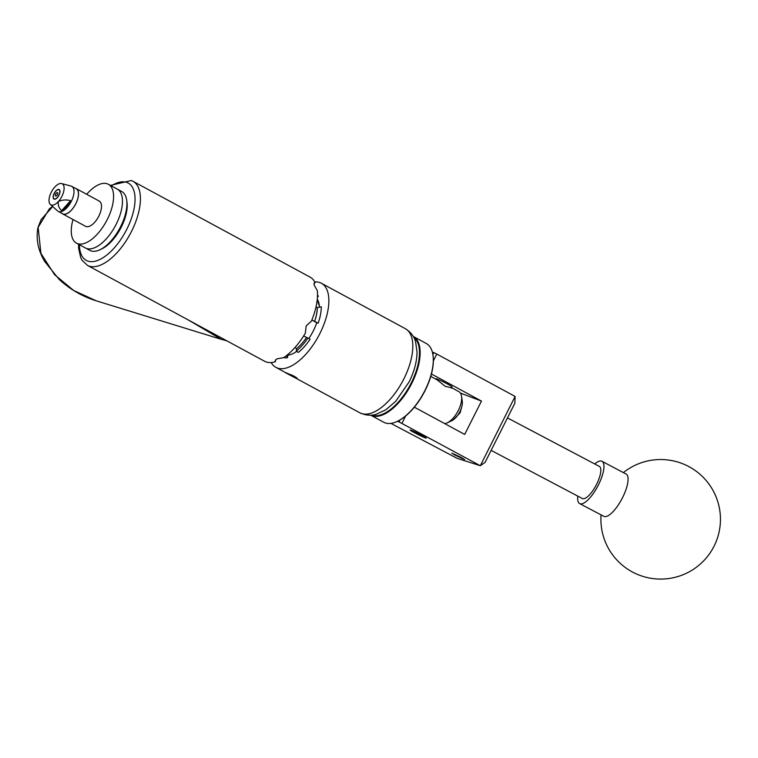 <?xml version="1.0" encoding="UTF-8"?>
<svg xmlns="http://www.w3.org/2000/svg" width="758" height="758" viewBox="0 0 758 758"><rect width="100%" height="100%" fill="white"/><g stroke="black" fill="none" stroke-linecap="round" stroke-linejoin="round"><path stroke-width="1.14" d="M461.878 406.364L460.097 412.826L453.426 419.733M455.018 455.132L464.588 459.556L461.395 457.557L451.815 453.132L455.018 455.132M414.162 432.534A9.02 0.502 -153.3 0 0 426.242 438.115A9.02 0.502 -153.3 0 0 422.197 435.585A9.02 0.502 -153.3 0 0 410.116 430.013A9.02 0.502 -153.3 0 0 414.162 432.534M436.002 378.829A9.02 0.502 26.7 0 1 435.926 378.697A9.02 0.502 26.7 0 1 448.006 384.278A9.02 0.502 26.7 0 1 452.043 386.807A9.02 0.502 26.7 0 1 451.891 386.826M397.438 421.306L399.03 421.912L400.016 419.96M432.894 354.573L433.87 352.641L436.788 354.052L515.099 396.434L480.345 465.668L485.129 462.314L514.824 403.284L515.118 396.519M432.354 352.072L433.87 352.641M390.957 423.371A38.251 2.132 -153.3 0 0 397.438 426.849L457.112 458.334L480.259 465.696L399.03 421.912M414.342 407.179L464.692 434.429L481.472 401.077L431.435 373.997M460.438 393.089L481.472 401.077M436.788 354.052L433.368 360.855M405.625 416.009L401.948 423.315M226.85 340.835L221.345 339.347L187.899 319.743M594.755 463.981A23.905 7.893 117.8 0 1 601.975 461.3L626.099 474.034A23.905 7.893 117.8 0 1 627.397 484.665A23.905 7.893 117.8 0 1 610.702 513.886A23.905 7.893 117.8 0 1 603.785 516.321L579.652 503.587A23.905 7.893 117.8 0 1 577.795 496.12M601.975 461.3A23.905 7.893 117.8 0 1 603.273 471.931A23.905 7.893 117.8 0 1 592.33 494.841A23.905 7.893 117.8 0 1 579.652 503.587M371.771 415.109A44.277 20.959 -61.6 0 0 403.464 395.78A44.277 20.959 -61.6 0 0 419.354 349.789A44.277 20.959 -61.6 0 0 413.811 337.424M420.027 349.703A44.76 21.186 118.4 0 1 403.133 397.315A44.76 21.186 118.4 0 1 370.681 415.185L383.7 422.234A44.76 21.186 -61.6 0 0 397.05 421.486A44.76 21.186 -61.6 0 0 433.178 356.819A44.76 21.186 -61.6 0 0 432.979 355.095A44.76 21.186 -61.6 0 0 426.299 343.507L413.281 336.457A44.76 21.186 118.4 0 1 420.027 349.703M433.017 355.341A44.277 20.959 118.4 0 1 433.045 355.587A44.277 20.959 118.4 0 1 433.244 357.302A44.277 20.959 118.4 0 1 397.505 421.277A44.277 20.959 118.4 0 1 397.277 421.382M491.127 450.385L582.334 498.518A18.173 5.998 -62.2 0 0 582.665 498.65A18.173 5.998 -62.2 0 0 596.366 484.769A18.173 5.998 -62.2 0 0 599.294 466.369L507.462 417.914M126.681 200.15L126.974 202.14A31.561 14.942 118.4 0 1 107.2 245.393A31.561 14.942 118.4 0 1 101.638 248.956L99.81 249.808A33.475 15.842 -61.6 0 0 105.713 246.018A33.475 15.842 -61.6 0 0 126.681 200.15A33.475 15.842 -61.6 0 0 121.697 191.49L117.244 189.083A33.475 15.842 118.4 0 1 120.579 213.254A33.475 15.842 118.4 0 1 101.269 243.612A33.475 15.842 118.4 0 1 85.389 247.961A33.475 15.842 -61.6 0 0 120.266 214.277A33.475 15.842 -61.6 0 0 117.244 189.083L108.356 184.27A33.475 15.842 -61.6 0 0 86.668 194.285M73.005 219.517A33.475 15.842 -61.6 0 0 76.492 243.147L89.832 250.367A33.475 15.842 -61.6 0 0 99.81 249.808M76.492 243.147A33.475 15.842 -61.6 0 0 111.379 209.464A33.475 15.842 -61.6 0 0 108.356 184.27M61.919 213.377A14.345 6.794 -61.6 0 0 62.63 213.898L85.597 226.329A14.345 6.794 -61.6 0 0 100.549 211.889A14.345 6.794 -61.6 0 0 99.251 201.097L76.283 188.666A14.345 6.794 -61.6 0 0 75.459 188.354M62.63 213.898A14.345 6.794 -61.6 0 0 77.581 199.458A14.345 6.794 -61.6 0 0 76.283 188.666M59.882 190.618A5.401 2.558 -61.6 0 0 59.143 189.547A5.401 2.558 -61.6 0 0 54.983 192.011A5.401 2.558 -61.6 0 0 53.259 197.99A5.401 2.558 -61.6 0 0 53.998 199.06A5.401 2.558 -61.6 0 0 58.158 196.597A5.401 2.558 -61.6 0 0 59.882 190.618M49.242 202.452A11.957 5.657 -61.6 0 0 50.36 204.452A11.957 5.657 -61.6 0 0 58.423 201.476A11.957 5.657 -61.6 0 0 63.899 186.155A11.957 5.657 -61.6 0 0 61.663 183.559A11.957 5.657 -61.6 0 0 54.718 187.131A11.957 5.657 -61.6 0 0 49.242 202.452M50.36 204.452L57.627 210.951A14.222 6.737 -61.6 0 0 58.243 211.387A14.222 6.737 -61.6 0 0 69.196 204.906A14.222 6.737 -61.6 0 0 73.734 189.178A14.222 6.737 -61.6 0 0 71.783 186.364A14.222 6.737 -61.6 0 0 71.081 186.08L61.663 183.559M70.627 200.643C66.41 199.525 62.346 199.799 58.423 201.476C57.75 204.916 58.821 207.976 61.625 210.648A14.023 6.642 -61.6 0 0 70.627 200.643L61.625 210.648M58.243 211.387L62.687 213.794A14.222 6.737 -61.6 0 0 73.64 207.313A14.222 6.737 -61.6 0 0 78.178 191.584A14.222 6.737 -61.6 0 0 76.226 188.77L71.783 186.364M287.936 374.045L295.127 377.512L287.936 374.045M286.723 372.879L285.671 372.803L294.085 377.332L297.108 378.242L295.582 377.996M424.092 412.456L435.916 418.814M451.446 387.717L445.259 386.334L437.195 379.91L430.762 376.423M55.713 196.009A1.914 0.91 -61.6 0 0 57.39 194.683A1.914 0.91 -61.6 0 0 57.475 192.617A1.914 0.91 -61.6 0 0 57.428 192.598A1.914 0.91 -61.6 0 0 55.741 193.925A1.914 0.91 -61.6 0 0 55.656 195.99A1.914 0.91 -61.6 0 0 55.713 196.009M58.887 189.699A5.164 2.445 -61.6 0 0 57.485 189.851A5.164 2.445 -61.6 0 0 55.002 192.181L53.714 194.749A5.164 2.445 -61.6 0 0 53.335 197.506A5.164 2.445 -61.6 0 0 54.254 198.909A5.164 2.445 -61.6 0 0 58.868 195.176A5.164 2.445 -61.6 0 0 58.887 189.699M311.879 319.99L314.646 321.477A32.992 15.615 -61.6 0 0 317.318 307.615L321.297 306.791A35.816 16.951 118.4 0 1 318.133 323.154L316.787 322.652A32.897 15.577 118.4 0 1 313.31 330.876A32.897 15.577 118.4 0 1 308.828 338.523M315.11 282.563A47.82 22.636 -61.6 0 0 310.031 277.106L132.963 181.276A47.82 22.636 118.4 0 1 130.821 232.763A47.82 22.636 118.4 0 1 88.752 265.982A47.82 22.636 118.4 0 1 87.445 265.385L264.514 361.215A47.82 22.636 -61.6 0 0 265.821 361.812A47.82 22.636 -61.6 0 0 275.277 361.765L275.126 360.713L276.926 358.885A47.82 22.636 118.4 0 0 277.04 358.828L283.587 357.681A47.82 22.636 -61.6 0 0 305.313 333.236L306.166 326.044A47.82 22.636 118.4 0 0 306.26 325.874L311.424 321.089A47.82 22.636 -61.6 0 0 317.308 290.636L314.153 285.036A47.82 22.636 118.4 0 0 314.125 284.923L314.219 282.905L315.11 282.563L313.945 283.871M297.108 378.242L294.369 376.29L285.671 372.803M314.769 281.938A47.82 22.636 118.4 0 1 321.411 283.265A47.82 22.636 118.4 0 1 319.952 333.397A47.82 22.636 118.4 0 1 275.893 367.365A47.82 22.636 118.4 0 1 271.156 362.542M317.232 299.656L319.355 306.099M275.666 359.747L275.277 361.765M317.318 307.615L316.001 307.009M314.598 321.468A32.897 15.577 -61.6 0 0 317.261 307.691M294.909 347.59L296.7 348.557L296.198 351.191L298.377 352.375A35.863 16.979 -61.6 0 0 310.088 339.205L303.655 335.946M296.198 351.191A35.863 16.979 -61.6 0 0 307.9 338.021M296.7 348.557A32.897 15.577 -61.6 0 0 306.535 337.5M318.133 323.154L314.646 321.477M311.851 320.056L316.759 322.709M317.431 297.212L318.388 296.141L317.479 296.331M286.448 355.616L287.415 357.719L287.917 355.132A32.897 15.577 118.4 0 0 296.662 351.447M288.125 354.251L289.329 354.905M317.507 295.156A35.816 16.951 118.4 0 1 318.388 296.141M287.415 357.719A35.816 16.951 118.4 0 1 283.71 357.596M317.28 299.221A32.897 15.577 118.4 0 1 319.421 307.18M461.556 396.282L462.266 401.257A13.151 6.225 118.4 0 1 451.711 420.756L447.154 422.879A17.927 8.49 -61.6 0 0 461.556 396.282A17.927 8.49 -61.6 0 0 458.874 391.64L451.484 387.641M444.738 423.627A17.927 8.49 -61.6 0 0 447.154 422.879M286.628 373.04L294.928 377.124M292.588 375.399L287.86 373.58M296.52 377.655L293.479 376.347M52.69 206.536L41.065 219.678L37.9 227.741L49.431 208.763L52.548 206.413M38.194 227.864L40.923 253.39L54.585 274.699L73.697 290.494L96.162 300.793C82.262 296.454 69.916 289.319 59.133 279.399L44.694 261.501C40.856 254.887 35.19 243.356 37.9 227.741M359.832 412.797A47.82 22.636 -61.6 0 0 403.9 378.829A47.82 22.636 -61.6 0 0 405.35 328.688C413.982 334.212 415.185 340.702 415.555 341.631L417.042 352.006C416.9 361.67 414.238 371.676 409.036 382.041L395.657 401.408L385.746 409.832L376.243 414.266C375.267 414.465 369.184 417.004 359.832 412.797L295.317 377.882M79.429 244.739A43.992 20.826 -61.6 0 0 87.511 260.97A43.992 20.826 -61.6 0 0 126.851 229.172A43.992 20.826 -61.6 0 0 126.974 182.488A43.992 20.826 -61.6 0 0 111.293 185.862M131.655 180.679A47.82 22.636 118.4 0 1 132.963 181.276L131.295 180.518L110.46 185.407M221.345 339.347L96.162 300.793M601.066 514.89A59.768 59.768 0 0 0 699.217 564.994A59.768 59.768 0 0 0 688.567 466.445A59.768 59.768 0 0 0 623.379 472.594M433.045 355.587L432.979 355.095M451.228 388.143L451.967 386.675M435.831 379.171L436.077 378.678M275.893 367.365L285.51 372.576M321.411 283.265L405.35 328.688M78.595 244.284L78.642 248.397L80.689 257.654L82.072 260.288L87.445 265.385"/></g></svg>
